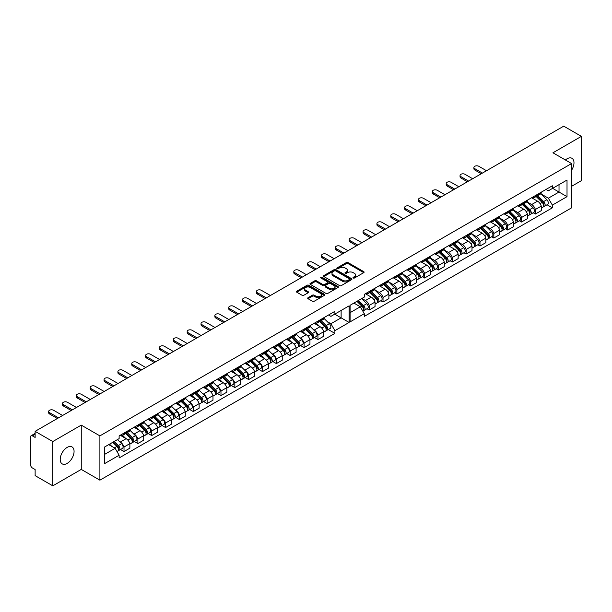<?xml version="1.0" encoding="UTF-8"?>
<svg xmlns="http://www.w3.org/2000/svg" width="612" height="612" viewBox="0 0 612 612"><rect width="100%" height="100%" fill="white"/><g stroke="black" fill="none" stroke-linecap="round" stroke-linejoin="round"><path stroke-width="0.92" d="M571.585 170.228A9.792 5.653 120 0 0 571.96 158.301A9.792 5.653 120 0 0 567.056 158.791A9.792 5.653 120 0 0 565.396 159.984M67.136 463.414A9.792 5.653 120 0 0 73.539 454.777A9.792 5.653 120 0 0 72.04 446.928A9.792 5.653 120 0 0 67.136 447.418A9.792 5.653 120 0 0 60.741 456.047A9.792 5.653 120 0 0 62.24 463.896A9.792 5.653 120 0 0 67.136 463.414M353.262 278.001A0.864 0.497 0 0 0 354.486 278.001L363.742 272.654A1.232 0.711 0 0 0 364.109 272.149A1.232 0.711 0 0 0 363.742 271.644L348.06 262.586A1.232 0.711 0 0 0 346.315 262.586L337.051 267.934A0.864 0.497 0 0 0 338.275 268.637L339.469 267.949A3.947 2.28 0 0 1 345.053 267.949L346.354 268.699A3.947 2.28 0 0 1 347.509 270.313A3.947 2.28 0 0 1 346.354 271.919L345.16 272.615A0.864 0.497 0 0 0 346.377 273.319L347.578 272.623A3.947 2.28 0 0 1 353.155 272.623L354.463 273.38A3.947 2.28 0 0 1 355.618 274.995A3.947 2.28 0 0 1 354.463 276.601L353.262 277.29A0.864 0.497 0 0 0 353.262 278.001L353.262 277.29M339.561 285.605A1.232 0.711 0 0 0 341.305 285.605L351.586 279.669A1.232 0.711 0 0 0 351.946 279.171A1.232 0.711 0 0 0 351.586 278.667L335.896 269.609A1.232 0.711 0 0 0 334.152 269.609L323.87 275.545A1.232 0.711 0 0 0 323.511 276.05A1.232 0.711 0 0 0 323.87 276.548L339.561 285.605M35.129 431.345L563.728 126.156L581.4 136.361L552.942 152.793L571.585 163.557L99.901 435.882L81.258 425.118L52.8 441.543L35.129 431.345L35.129 437.442L32.375 435.859A2.509 1.454 -120 0 0 31.12 435.729A2.509 1.454 -120 0 0 30.6 436.884L30.6 464.875A2.509 1.454 -120 0 0 32.375 467.951L35.129 469.542L35.129 475.639L52.8 485.844L81.258 469.412L99.901 480.175L571.585 207.85L571.585 163.557M308.05 297.707A1.232 0.711 0 0 0 307.691 298.212A1.232 0.711 0 0 0 308.05 298.717L312.449 301.257A1.232 0.711 0 0 0 314.193 301.257L324.482 295.321A1.232 0.711 0 0 0 324.842 294.816A1.232 0.711 0 0 0 324.482 294.311L308.792 285.253A1.232 0.711 0 0 0 307.048 285.253L296.766 291.197A1.232 0.711 0 0 0 296.399 291.695A1.232 0.711 0 0 0 296.766 292.199L302.083 295.267A1.232 0.711 0 0 0 303.82 295.267L308.226 292.727A1.232 0.711 0 0 0 308.586 292.222A1.232 0.711 0 0 0 308.226 291.725L305.587 290.203A3.297 1.905 0 0 1 304.623 288.856A3.297 1.905 0 0 1 306.658 287.097A3.297 1.905 0 0 1 310.253 287.51L320.581 293.469A3.297 1.905 0 0 1 321.545 294.816A3.297 1.905 0 0 1 319.51 296.575A3.297 1.905 0 0 1 315.914 296.162L314.193 295.168A1.232 0.711 0 0 0 312.449 295.168L308.05 297.707L308.05 298.717L312.449 296.193L312.449 295.168M321.208 278.185A0.864 0.497 0 0 1 322.08 278.307L338.015 287.502L327.749 293.431A1.232 0.711 0 0 1 326.005 293.431L310.315 284.373L314.721 281.857L314.721 280.832L310.315 283.371A1.232 0.711 0 0 0 309.955 283.876A1.232 0.711 0 0 0 310.315 284.373L310.315 283.371M314.721 281.857A1.232 0.711 0 0 1 316.465 281.857L316.465 280.832A1.232 0.711 0 0 0 314.721 280.832M316.465 280.832L322.822 284.503A1.232 0.711 0 0 0 324.567 284.503L327.489 282.813A1.232 0.711 0 0 0 327.848 282.316A1.232 0.711 0 0 0 327.489 281.811L320.864 277.986A0.864 0.497 0 0 1 322.08 277.282L338.031 286.493A1.232 0.711 0 0 1 338.398 286.99A1.232 0.711 0 0 1 338.031 287.495L338.031 286.493M571.585 186.323L581.4 180.655L581.4 136.361M119.485 441.604L120.281 442.063A5.776 3.335 60 0 1 124.014 447.005L129.874 443.623A5.776 3.335 -120 0 0 126.141 438.674L120.243 435.27M123.173 434.964L129.033 431.582A5.776 3.335 -120 0 0 129.874 430.657L124.014 434.038A5.776 3.335 60 0 1 123.173 434.964A5.776 3.335 60 0 1 120.809 434.941M124.014 434.038L124.014 433.089M120.495 449.514L124.014 451.541L124.014 447.005M133.34 433.602L134.135 434.061A5.776 3.335 60 0 1 137.868 439.011L137.868 443.547L143.728 440.166L143.728 435.622A5.776 3.335 -120 0 0 139.995 430.68L134.089 427.268M137.868 425.088L137.868 426.036A5.776 3.335 60 0 1 137.027 426.962A5.776 3.335 60 0 1 134.655 426.939M134.342 441.512L137.868 443.547M124.014 451.541L129.874 448.16L129.874 443.623M129.874 430.657L129.874 429.701M314.423 337.549L317.942 339.576L323.802 336.195L323.802 331.658A5.776 3.335 -120 0 0 320.076 326.709L314.17 323.304M317.942 321.124L317.942 322.073A5.776 3.335 60 0 1 317.1 322.998L322.96 319.617A5.776 3.335 -120 0 0 323.802 318.691L323.802 317.743M313.421 329.638L314.216 330.098A5.776 3.335 60 0 1 317.942 335.039L317.942 339.576M317.1 322.998A5.776 3.335 60 0 1 314.736 322.975M300.568 345.543L304.087 347.578L309.955 344.196L309.955 339.652A5.776 3.335 -120 0 0 306.222 334.71L300.316 331.299M304.087 329.118L304.087 330.067A5.776 3.335 60 0 1 303.246 330.993L309.114 327.611A5.776 3.335 -120 0 0 309.955 326.686L309.955 325.737M299.566 337.633L300.362 338.092A5.776 3.335 60 0 1 304.087 343.041L304.087 347.578M303.246 330.993A5.776 3.335 60 0 1 300.882 330.97M286.722 353.545L290.241 355.572L296.101 352.191L296.101 347.654A5.776 3.335 -120 0 0 292.368 342.705L286.462 339.3M290.241 337.12L290.241 338.069A5.776 3.335 60 0 1 289.399 338.994L295.259 335.613A5.776 3.335 -120 0 0 296.101 334.688L296.101 333.731M285.712 345.635L286.508 346.094A5.776 3.335 60 0 1 290.241 351.036L290.241 355.572M289.399 338.994A5.776 3.335 60 0 1 287.028 338.972M272.868 361.539L276.387 363.574L282.247 360.185L282.247 355.649A5.776 3.335 -120 0 0 278.521 350.707L272.615 347.295M276.387 345.114L276.387 346.063A5.776 3.335 60 0 1 275.545 346.989L281.405 343.607A5.776 3.335 -120 0 0 282.247 342.682L282.247 341.733M271.866 353.629L272.654 354.088A5.776 3.335 60 0 1 276.387 359.03L276.387 363.574M275.545 346.989A5.776 3.335 60 0 1 273.182 346.966M259.014 369.533L262.533 371.568L268.393 368.187L268.393 363.65A5.776 3.335 -120 0 0 264.667 358.701L258.761 355.289M262.533 353.116L262.533 354.065A5.776 3.335 60 0 1 261.691 354.991L267.551 351.602A5.776 3.335 -120 0 0 268.393 350.676L268.393 349.727M258.012 361.623L258.807 362.082A5.776 3.335 60 0 1 262.533 367.032L262.533 371.568M261.691 354.991A5.776 3.335 60 0 1 259.327 354.968M245.16 377.535L248.679 379.57L254.546 376.181L254.546 371.645A5.776 3.335 -120 0 0 250.813 366.695L244.907 363.291M248.679 361.111L248.679 362.059A5.776 3.335 60 0 1 247.845 362.985L253.705 359.604A5.776 3.335 -120 0 0 254.546 358.678L254.546 357.729M244.157 369.625L244.953 370.084A5.776 3.335 60 0 1 248.679 375.026L248.679 379.57M247.845 362.985A5.776 3.335 60 0 1 245.473 362.962M231.313 385.529L234.832 387.564L240.692 384.183L240.692 379.639A5.776 3.335 -120 0 0 236.959 374.697L231.053 371.285M234.832 369.105L234.832 370.061A5.776 3.335 60 0 1 233.991 370.987L239.85 367.598A5.776 3.335 -120 0 0 240.692 366.672L240.692 365.724M230.303 377.619L231.099 378.078A5.776 3.335 60 0 1 234.832 383.028L234.832 387.564M233.991 370.987A5.776 3.335 60 0 1 231.619 370.956M217.459 393.531L220.978 395.559L226.838 392.177L226.838 387.641A5.776 3.335 -120 0 0 223.112 382.691L217.206 379.287M220.978 377.107L220.978 378.055A5.776 3.335 60 0 1 220.136 378.981L225.996 375.6A5.776 3.335 -120 0 0 226.838 374.674L226.838 373.725M216.457 385.621L217.252 386.08A5.776 3.335 60 0 1 220.978 391.022L220.978 395.559M220.136 378.981A5.776 3.335 60 0 1 217.773 378.958M203.605 401.526L207.124 403.56L212.984 400.179L212.984 395.635A5.776 3.335 -120 0 0 209.258 390.693L203.352 387.281M207.124 385.101L207.124 386.05A5.776 3.335 60 0 1 206.282 386.975L212.142 383.594A5.776 3.335 -120 0 0 212.984 382.668L212.984 381.72M202.603 393.615L203.398 394.074A5.776 3.335 60 0 1 207.124 399.024L207.124 403.56M206.282 386.975A5.776 3.335 60 0 1 203.918 386.952M189.751 409.527L193.277 411.555L199.137 408.173L199.137 403.637A5.776 3.335 -120 0 0 195.404 398.687L189.498 395.276M193.277 393.103L193.277 394.052A5.776 3.335 60 0 1 192.436 394.977L198.296 391.596A5.776 3.335 -120 0 0 199.137 390.67L199.137 389.714M188.748 401.61L189.544 402.069A5.776 3.335 60 0 1 193.277 407.018L193.277 411.555M192.436 394.977A5.776 3.335 60 0 1 190.064 394.954M175.904 417.522L179.423 419.557L185.283 416.168L185.283 411.631A5.776 3.335 -120 0 0 181.55 406.689L175.644 403.277M179.423 401.097L179.423 402.046A5.776 3.335 60 0 1 178.582 402.971L184.441 399.59A5.776 3.335 -120 0 0 185.283 398.664L185.283 397.716M174.894 409.612L175.69 410.071A5.776 3.335 60 0 1 179.423 415.012L179.423 419.557M178.582 402.971A5.776 3.335 60 0 1 176.218 402.948M162.05 425.516L165.569 427.551L171.429 424.17L171.429 419.633A5.776 3.335 -120 0 0 167.703 414.684L161.798 411.272M165.569 409.099L165.569 410.048A5.776 3.335 60 0 1 164.727 410.973L170.587 407.584A5.776 3.335 -120 0 0 171.429 406.659L171.429 405.71M161.048 417.606L161.843 418.065A5.776 3.335 60 0 1 165.569 423.014L165.569 427.551M164.727 410.973A5.776 3.335 60 0 1 162.364 410.95M148.196 433.518L151.715 435.545L157.575 432.164L157.575 427.627A5.776 3.335 -120 0 0 153.849 422.678L147.943 419.274M151.715 417.093L151.715 418.042A5.776 3.335 60 0 1 150.873 418.968L156.733 415.586A5.776 3.335 -120 0 0 157.575 414.661L157.575 413.712M147.194 425.608L147.989 426.067A5.776 3.335 60 0 1 151.715 431.009L151.715 435.545M150.873 418.968A5.776 3.335 60 0 1 148.509 418.945M137.027 426.962L142.887 423.581A5.776 3.335 -120 0 0 143.728 422.655L143.728 421.706M151.715 431.009L157.575 427.627M165.569 423.014L171.429 419.633M179.423 415.012L185.283 411.631M193.277 407.018L199.137 403.637M207.124 399.024L212.984 395.635M220.978 391.022L226.838 387.641M234.832 383.028L240.692 379.639M248.679 375.026L254.546 371.645M262.533 367.032L268.393 363.65M276.387 359.03L282.247 355.649M290.241 351.036L296.101 347.654M304.087 343.041L309.955 339.652M317.942 335.039L323.802 331.658M137.868 439.011L143.728 435.622M157.575 414.661L151.715 418.042M171.429 406.659L165.569 410.048M185.283 398.664L179.423 402.046M199.137 390.67L193.277 394.052M212.984 382.668L207.124 386.05M226.838 374.674L220.978 378.055M240.692 366.672L234.832 370.061M254.546 358.678L248.679 362.059M268.393 350.676L262.533 354.065M282.247 342.682L276.387 346.063M296.101 334.688L290.241 338.069M309.955 326.686L304.087 330.067M323.802 318.691L317.942 322.073M143.728 422.655L137.868 426.036M341.121 310.46L349.108 305.847L349.108 322.455L334.902 330.656L330.908 323.74L341.121 317.842L341.121 310.46M104.476 454.464L115.133 448.313L119.126 455.236L104.476 463.697L104.476 447.081L119.126 438.628L119.126 435.905L334.902 311.332L334.902 314.048L330.908 316.358L328.552 314.996M327.267 321.637L330.908 323.74M334.726 314.155L349.108 322.455M52.8 441.543L52.8 485.844M361.899 298.465L365.448 300.515A5.776 3.335 60 0 1 369.181 305.457L369.181 310.001L375.041 306.612L375.041 302.076A5.776 3.335 -120 0 0 371.308 297.134L365.402 293.722M369.181 291.542L369.181 292.49A5.776 3.335 60 0 1 368.34 293.416A5.776 3.335 60 0 1 365.968 293.393M366.993 308.739L369.181 310.001M368.34 293.416L374.2 290.034A5.776 3.335 -120 0 0 375.041 289.109L375.041 288.16M374.751 289.889L379.302 292.521A5.776 3.335 60 0 1 383.028 297.463L383.028 301.999L388.888 298.618L388.888 294.081A5.776 3.335 -120 0 0 385.162 289.132L379.256 285.728M383.028 283.547L383.028 284.496A5.776 3.335 60 0 1 382.186 285.422A5.776 3.335 60 0 1 379.822 285.399M380.84 300.737L383.028 301.999M382.186 285.422L388.046 282.04A5.776 3.335 -120 0 0 388.888 281.115L388.888 280.158M388.597 281.887L393.156 284.519A5.776 3.335 60 0 1 396.882 289.468L396.882 294.005L402.742 290.623L402.742 286.079A5.776 3.335 -120 0 0 399.016 281.137L393.111 277.726M396.882 275.545L396.882 276.494A5.776 3.335 60 0 1 396.041 277.42A5.776 3.335 60 0 1 393.677 277.397M394.694 292.743L396.882 294.005M396.041 277.42L401.9 274.038A5.776 3.335 -120 0 0 402.742 273.113L402.742 272.164M402.451 273.893L407.003 276.525A5.776 3.335 60 0 1 410.736 281.466L410.736 286.003L416.596 282.622L416.596 278.085A5.776 3.335 -120 0 0 412.863 273.136L406.957 269.731M410.736 267.551L410.736 268.5A5.776 3.335 60 0 1 409.895 269.425A5.776 3.335 60 0 1 407.523 269.402M408.548 284.741L410.736 286.003M409.895 269.425L415.755 266.044A5.776 3.335 -120 0 0 416.596 265.118L416.596 264.17M416.305 265.899L420.857 268.523A5.776 3.335 60 0 1 424.59 273.472L424.59 278.009L430.45 274.627L430.45 270.091A5.776 3.335 -120 0 0 426.717 265.141L420.811 261.729M424.59 259.557L424.59 260.505A5.776 3.335 60 0 1 423.749 261.431A5.776 3.335 60 0 1 421.377 261.408M422.395 276.746L424.59 278.009M423.749 261.431L429.609 258.042A5.776 3.335 -120 0 0 430.45 257.117L430.45 256.168M430.159 257.897L434.711 260.528A5.776 3.335 60 0 1 438.437 265.47L438.437 270.014L444.297 266.625L444.297 262.089A5.776 3.335 -120 0 0 440.571 257.147L434.665 253.735M438.437 251.555L438.437 252.504A5.776 3.335 60 0 1 437.595 253.429A5.776 3.335 60 0 1 435.231 253.406M436.249 268.745L438.437 270.014M437.595 253.429L443.455 250.048A5.776 3.335 -120 0 0 444.297 249.122L444.297 248.174M444.006 249.903L448.558 252.527A5.776 3.335 60 0 1 452.291 257.476L452.291 262.012L458.151 258.631L458.151 254.095A5.776 3.335 -120 0 0 454.425 249.145L448.519 245.733M452.291 243.561L452.291 244.509A5.776 3.335 60 0 1 451.449 245.435A5.776 3.335 60 0 1 449.086 245.412M450.103 260.75L452.291 262.012M451.449 245.435L457.309 242.054A5.776 3.335 -120 0 0 458.151 241.128L458.151 240.172M457.86 241.901L462.412 244.532A5.776 3.335 60 0 1 466.145 249.482L466.145 254.018L472.005 250.637L472.005 246.093A5.776 3.335 -120 0 0 468.272 241.151L462.366 237.739M466.145 235.559L466.145 236.507A5.776 3.335 60 0 1 465.304 237.433A5.776 3.335 60 0 1 462.932 237.41M463.957 252.756L466.145 254.018M465.304 237.433L471.163 234.052A5.776 3.335 -120 0 0 472.005 233.126L472.005 232.178M471.714 233.906L476.266 236.538A5.776 3.335 60 0 1 479.992 241.48L479.992 246.016L485.859 242.635L485.859 238.099A5.776 3.335 -120 0 0 482.126 233.149L476.22 229.745M479.992 227.565L479.992 228.513A5.776 3.335 60 0 1 479.158 229.439A5.776 3.335 60 0 1 476.786 229.416M477.804 244.754L479.992 246.016M479.158 229.439L485.018 226.058A5.776 3.335 -120 0 0 485.859 225.132L485.859 224.183M485.561 225.912L490.12 228.536A5.776 3.335 60 0 1 493.846 233.486L493.846 238.022L499.706 234.641L499.706 230.097A5.776 3.335 -120 0 0 495.98 225.155L490.074 221.743M493.846 219.563L493.846 220.519A5.776 3.335 60 0 1 493.004 221.445A5.776 3.335 60 0 1 490.64 221.414M491.658 236.76L493.846 238.022M493.004 221.445L498.864 218.056A5.776 3.335 -120 0 0 499.706 217.13L499.706 216.181M499.415 217.91L503.967 220.542A5.776 3.335 60 0 1 507.7 225.484L507.7 230.028L513.56 226.639L513.56 222.102A5.776 3.335 -120 0 0 509.834 217.153L503.928 213.749M507.7 211.568L507.7 212.517A5.776 3.335 60 0 1 506.858 213.443A5.776 3.335 60 0 1 504.495 213.42M505.512 228.758L507.7 230.028M506.858 213.443L512.718 210.061A5.776 3.335 -120 0 0 513.56 209.136L513.56 208.187M513.269 209.916L517.821 212.54A5.776 3.335 60 0 1 521.554 217.49L521.554 222.026L527.414 218.645L527.414 214.108A5.776 3.335 -120 0 0 523.681 209.159L517.775 205.747M521.554 203.574L521.554 204.523A5.776 3.335 60 0 1 520.713 205.448A5.776 3.335 60 0 1 518.341 205.425M519.366 220.764L521.554 222.026M520.713 205.448L526.572 202.059A5.776 3.335 -120 0 0 527.414 201.134L527.414 200.185M527.123 201.914L531.675 204.546A5.776 3.335 60 0 1 535.401 209.488L535.401 214.032L541.268 210.643L541.268 206.106A5.776 3.335 -120 0 0 537.535 201.164L531.629 197.752M535.401 195.572L535.401 196.521A5.776 3.335 60 0 1 534.559 197.447A5.776 3.335 60 0 1 532.195 197.424M533.213 212.769L535.401 214.032M541.268 192.191L541.268 193.14L535.401 196.521M534.559 197.447L540.427 194.065A5.776 3.335 -120 0 0 541.268 193.14M507.7 225.484L513.56 222.102M493.846 233.486L499.706 230.097M479.992 241.48L485.859 238.099M466.145 249.482L472.005 246.093M452.291 257.476L458.151 254.095M438.437 265.47L444.297 262.089M424.59 273.472L430.45 270.091M410.736 281.466L416.596 278.085M396.882 289.468L402.742 286.079M383.028 297.463L388.888 294.081M369.181 305.457L375.041 302.076M521.554 217.49L527.414 214.108M535.401 209.488L541.268 206.106M513.56 209.136L507.7 212.517M499.706 217.13L493.846 220.519M485.859 225.132L479.992 228.513M472.005 233.126L466.145 236.507M458.151 241.128L452.291 244.509M444.297 249.122L438.437 252.504M430.45 257.117L424.59 260.505M416.596 265.118L410.736 268.5M402.742 273.113L396.882 276.494M388.888 281.115L383.028 284.496M375.041 289.109L369.181 292.49M527.414 201.134L521.554 204.523M546.011 189.445L548.367 190.806L552.361 188.496L552.361 185.78L364.293 294.364L364.293 297.08L350.087 305.281L350.087 321.889L364.293 313.688L364.293 316.404L552.361 207.828L552.361 205.112L548.367 198.189L559.024 192.038L559.024 184.656L567.018 180.043L567.018 196.651L552.361 205.112M547.067 204.768L552.361 207.828M350.087 312.663L360.3 306.773L353.904 303.078M360.3 306.773L364.293 313.688M540.97 193.92L548.367 198.189M334.902 314.048L349.108 305.847M119.126 455.236L119.126 457.952L334.902 333.379L334.902 330.656M552.361 188.496L567.018 180.043M99.901 480.175L99.901 435.882M81.258 469.412L81.258 425.118M552.628 188.343L567.018 196.651M115.133 448.313L108.737 444.626M328.277 329.547L334.902 333.379M353.606 278.123L354.463 277.626A3.947 2.28 0 0 0 355.618 276.02L355.618 274.995M347.509 270.313L347.509 271.338A3.947 2.28 0 0 1 346.354 272.944L345.505 273.442M363.727 272.661L348.06 263.611A1.232 0.711 0 0 0 346.315 263.611L337.396 268.76M321.545 294.816L321.545 295.841A3.297 1.905 0 0 1 319.51 297.6A3.297 1.905 0 0 1 315.914 297.187L314.193 296.193A1.232 0.711 0 0 0 312.449 296.193M304.623 288.856L304.623 289.881A3.297 1.905 0 0 0 305.587 291.228L305.587 290.203M308.226 291.725L308.226 292.727L305.587 291.228M324.482 294.311L324.482 295.321L308.792 286.278A1.232 0.711 0 0 0 307.048 286.278L296.782 292.207L296.766 291.197M316.465 281.857L322.822 285.529A1.232 0.711 0 0 0 324.567 285.529L327.489 283.838A1.232 0.711 0 0 0 327.848 283.341L327.848 282.316M329.424 288.313A3.297 1.905 0 0 0 333.02 288.726A3.297 1.905 0 0 0 335.055 286.967A3.297 1.905 0 0 0 334.091 285.62L330.449 283.524A1.232 0.711 0 0 0 328.705 283.524L325.791 285.207A1.232 0.711 0 0 0 325.423 285.712A1.232 0.711 0 0 0 325.791 286.209L329.424 288.313L329.424 289.338A3.297 1.905 0 0 0 333.02 289.751A3.297 1.905 0 0 0 335.055 287.992L335.055 286.967M325.423 285.712L325.423 286.737A1.232 0.711 0 0 0 325.791 287.235L325.791 286.209M329.424 289.338L325.791 287.235M351.571 279.684L335.896 270.634A1.232 0.711 0 0 0 334.152 270.634L323.886 276.563M349.406 279.523A0.864 0.497 0 0 0 349.406 278.812L335.636 270.864A0.864 0.497 0 0 0 334.42 270.864L333.15 271.598A3.947 2.28 0 0 0 331.995 273.204A3.947 2.28 0 0 0 333.15 274.819L342.567 280.25A3.947 2.28 0 0 0 348.144 280.25L349.406 279.523L349.406 280.548A0.864 0.497 0 0 0 349.659 280.197L349.659 279.171M331.995 273.204L331.995 274.23A3.947 2.28 0 0 0 333.15 275.844L333.15 274.819M349.406 280.548L348.144 281.275A3.947 2.28 0 0 1 342.567 281.275L333.15 275.844M536.158 196.528L542.14 202.427A3.136 1.813 60 0 1 542.966 207.139L541.268 208.118M532.073 197.5L533.32 198.732M537.772 198.12L540.082 199.458M486.525 170.733L478.844 166.303A2.892 1.668 0 0 0 475.692 165.936A2.892 1.668 0 0 0 473.91 167.481A2.892 1.668 0 0 0 474.759 168.66L482.44 173.097M536.762 196.177L543.265 202.595A1.507 0.872 60 0 1 543.663 204.852A1.507 0.872 60 0 1 543.525 204.905M537.665 195.656L543.647 201.555A3.136 1.813 60 0 1 544.473 206.267A3.136 1.813 60 0 1 543.525 206.366M540.817 193.767L546.845 199.711A3.136 1.813 60 0 1 547.671 204.416L544.473 206.267M481.284 173.762L474.759 169.991A2.892 1.668 180 0 1 473.91 168.813L473.91 167.481M316.159 324.452L314.69 322.998M319.678 321.507L324.681 326.441A3.136 1.813 60 0 1 325.507 331.146L323.802 332.132M316.373 323.243L319.617 326.448M320.313 322.134L322.623 323.465M270.389 295.519L261.378 290.31A2.892 1.668 0 0 0 258.233 289.95A2.892 1.668 0 0 0 256.451 291.496A2.892 1.668 0 0 0 257.292 292.674L266.304 297.876M320.283 321.162L325.806 326.601A1.507 0.872 60 0 1 326.196 328.866A1.507 0.872 60 0 1 326.066 328.919M321.193 320.642L326.188 325.569A3.136 1.813 60 0 1 327.015 330.273A3.136 1.813 60 0 1 326.066 330.381M323.802 318.217L329.386 323.725A3.136 1.813 60 0 1 330.212 328.43L327.015 330.273M265.157 298.541L257.292 294.005A2.892 1.668 180 0 1 256.451 292.827L256.451 291.496M522.304 204.523L528.286 210.429A3.136 1.813 60 0 1 529.112 215.133L527.414 216.12M518.219 205.494L519.466 206.726M523.918 206.114L526.228 207.453M472.671 178.735L464.99 174.298A2.892 1.668 0 0 0 461.838 173.938A2.892 1.668 0 0 0 460.056 175.476A2.892 1.668 0 0 0 460.905 176.654L468.585 181.091M522.908 204.178L529.411 210.589A1.507 0.872 60 0 1 529.808 212.846A1.507 0.872 60 0 1 529.671 212.9M523.818 203.651L529.793 209.556A3.136 1.813 60 0 1 530.627 214.261A3.136 1.813 60 0 1 529.678 214.361M526.963 201.761L532.991 207.713A3.136 1.813 60 0 1 533.825 212.418L530.627 214.261M467.43 181.756L460.905 177.993A2.892 1.668 180 0 1 460.056 176.807L460.056 175.476M508.45 212.525L514.432 218.423A3.136 1.813 60 0 1 515.266 223.128L513.56 224.114M504.364 213.489L505.619 214.72M510.064 214.116L512.382 215.447M458.816 186.729L451.136 182.3A2.892 1.668 0 0 0 447.992 181.932A2.892 1.668 0 0 0 446.209 183.478A2.892 1.668 0 0 0 447.051 184.656L454.731 189.085M509.062 212.173L515.556 218.583A1.507 0.872 60 0 1 515.954 220.848A1.507 0.872 60 0 1 515.817 220.901M509.964 211.653L515.947 217.551A3.136 1.813 60 0 1 516.773 222.255A3.136 1.813 60 0 1 515.824 222.363M513.116 209.763L519.144 215.707A3.136 1.813 60 0 1 519.971 220.412L516.773 222.255M453.576 189.758L447.051 185.987A2.892 1.668 180 0 1 446.209 184.809L446.209 183.478M494.603 220.519L500.585 226.425A3.136 1.813 60 0 1 501.412 231.129L499.706 232.109M490.518 221.49L491.765 222.722M496.217 222.11L498.528 223.449M444.962 194.731L437.282 190.294A2.892 1.668 0 0 0 434.137 189.934A2.892 1.668 0 0 0 432.355 191.472A2.892 1.668 0 0 0 433.197 192.65L440.877 197.087M495.207 220.175L501.71 226.585A1.507 0.872 60 0 1 502.108 228.842A1.507 0.872 60 0 1 501.97 228.896M496.11 219.647L502.092 225.553A3.136 1.813 60 0 1 502.919 230.257A3.136 1.813 60 0 1 501.97 230.357M499.262 217.757L505.29 223.701A3.136 1.813 60 0 1 506.116 228.414L502.919 230.257M439.73 197.752L433.197 193.981A2.892 1.668 180 0 1 432.355 192.803L432.355 191.472M480.749 228.521L486.731 234.419A3.136 1.813 60 0 1 487.557 239.124L485.859 240.111M476.664 229.485L477.911 230.716M482.363 230.112L484.673 231.443M431.116 202.725L423.435 198.288A2.892 1.668 0 0 0 420.283 197.928A2.892 1.668 0 0 0 418.501 199.466A2.892 1.668 0 0 0 419.35 200.652L427.031 205.081M481.353 228.169L487.856 234.58A1.507 0.872 60 0 1 488.254 236.844A1.507 0.872 60 0 1 488.116 236.898M482.256 227.649L488.238 233.547A3.136 1.813 60 0 1 489.064 238.252A3.136 1.813 60 0 1 488.124 238.359M485.408 225.752L491.436 231.703A3.136 1.813 60 0 1 492.262 236.408L489.064 238.252M425.876 205.747L419.35 201.983A2.892 1.668 180 0 1 418.501 200.805L418.501 199.466M466.895 236.515L472.877 242.413A3.136 1.813 60 0 1 473.703 247.126L472.005 248.105M462.81 237.487L464.057 238.718M468.509 238.106L470.819 239.445M417.262 210.719L409.581 206.29A2.892 1.668 0 0 0 406.429 205.93A2.892 1.668 0 0 0 404.647 207.468A2.892 1.668 0 0 0 405.496 208.646L413.177 213.083M467.499 236.163L474.002 242.582A1.507 0.872 60 0 1 474.399 244.838A1.507 0.872 60 0 1 474.262 244.892M468.409 235.643L474.384 241.541A3.136 1.813 60 0 1 475.218 246.253A3.136 1.813 60 0 1 474.269 246.353M471.554 233.753L477.582 239.697A3.136 1.813 60 0 1 478.416 244.41L475.218 246.253M412.021 213.749L405.496 209.977A2.892 1.668 180 0 1 404.647 208.799L404.647 207.468M453.048 244.509L459.023 250.415A3.136 1.813 60 0 1 459.857 255.12L458.151 256.107M448.963 245.481L450.21 246.713M454.655 246.1L456.973 247.439M403.407 218.721L395.727 214.284A2.892 1.668 0 0 0 392.583 213.925A2.892 1.668 0 0 0 390.8 215.462A2.892 1.668 0 0 0 391.642 216.64L399.322 221.077M453.653 244.165L460.148 250.576A1.507 0.872 60 0 1 460.545 252.833A1.507 0.872 60 0 1 460.408 252.886M454.555 243.645L460.538 249.543A3.136 1.813 60 0 1 461.364 254.248A3.136 1.813 60 0 1 460.415 254.347M457.707 241.748L463.735 247.699A3.136 1.813 60 0 1 464.562 252.404L461.364 254.248M398.167 221.743L391.642 217.979A2.892 1.668 180 0 1 390.8 216.801L390.8 215.462M439.194 252.511L445.176 258.409A3.136 1.813 60 0 1 446.003 263.122L444.297 264.101M435.109 253.483L436.356 254.714M440.808 254.102L443.119 255.433M389.553 226.715L381.873 222.286A2.892 1.668 0 0 0 378.729 221.919A2.892 1.668 0 0 0 376.946 223.464A2.892 1.668 0 0 0 377.788 224.642L385.468 229.079M439.798 252.159L446.301 258.57A1.507 0.872 60 0 1 446.699 260.834A1.507 0.872 60 0 1 446.561 260.888M440.701 251.639L446.683 257.537A3.136 1.813 60 0 1 447.51 262.25A3.136 1.813 60 0 1 446.561 262.349M443.853 249.75L449.881 255.694A3.136 1.813 60 0 1 450.707 260.398L447.51 262.25M384.321 229.745L377.788 225.973A2.892 1.668 180 0 1 376.946 224.795L376.946 223.464M425.34 260.505L431.322 266.411A3.136 1.813 60 0 1 432.149 271.116L430.45 272.095M421.255 261.477L422.502 262.709M426.954 262.097L429.264 263.435M375.707 234.717L368.026 230.28A2.892 1.668 0 0 0 364.874 229.921A2.892 1.668 0 0 0 363.092 231.458A2.892 1.668 0 0 0 363.941 232.637L371.622 237.073M425.944 260.161L432.447 266.572A1.507 0.872 60 0 1 432.845 268.829A1.507 0.872 60 0 1 432.707 268.882M426.847 259.633L432.829 265.539A3.136 1.813 60 0 1 433.663 270.244A3.136 1.813 60 0 1 432.715 270.343M429.999 257.744L436.027 263.688A3.136 1.813 60 0 1 436.853 268.4L433.663 270.244M370.467 237.739L363.941 233.975A2.892 1.668 180 0 1 363.092 232.79L363.092 231.458M411.486 268.507L417.468 274.406A3.136 1.813 60 0 1 418.294 279.11L416.596 280.097M407.401 269.471L408.648 270.703M413.1 270.099L415.418 271.43M361.853 242.712L354.172 238.275A2.892 1.668 0 0 0 351.028 237.915A2.892 1.668 0 0 0 349.238 239.46A2.892 1.668 0 0 0 350.087 240.638L357.768 245.068M412.09 268.155L418.593 274.566A1.507 0.872 60 0 1 418.991 276.831A1.507 0.872 60 0 1 418.853 276.884M413.001 267.635L418.983 273.533A3.136 1.813 60 0 1 419.809 278.238A3.136 1.813 60 0 1 418.86 278.345M416.145 265.746L422.173 271.69A3.136 1.813 60 0 1 423.007 276.394L419.809 278.238M356.612 245.733L350.087 241.97A2.892 1.668 180 0 1 349.238 240.791L349.238 239.46M397.639 276.502L403.614 282.407A3.136 1.813 60 0 1 404.448 287.112L402.742 288.091M393.554 277.473L394.801 278.705M399.246 278.093L401.564 279.432M347.998 250.713L340.318 246.276A2.892 1.668 0 0 0 337.174 245.917A2.892 1.668 0 0 0 335.391 247.455A2.892 1.668 0 0 0 336.233 248.633L343.913 253.07M398.244 276.15L404.739 282.568A1.507 0.872 60 0 1 405.136 284.825A1.507 0.872 60 0 1 404.999 284.878M399.146 275.63L405.129 281.535A3.136 1.813 60 0 1 405.955 286.24A3.136 1.813 60 0 1 405.006 286.339M402.298 273.74L408.326 279.684A3.136 1.813 60 0 1 409.153 284.396L405.955 286.24M342.758 253.735L336.233 249.964A2.892 1.668 180 0 1 335.391 248.786L335.391 247.455M383.785 284.503L389.767 290.402A3.136 1.813 60 0 1 390.594 295.106L388.888 296.093M379.7 285.467L380.947 286.699M385.399 286.095L387.71 287.426M334.144 258.708L326.464 254.271A2.892 1.668 0 0 0 323.32 253.911A2.892 1.668 0 0 0 321.537 255.449A2.892 1.668 0 0 0 322.386 256.635L330.067 261.064M384.39 284.152L390.892 290.562A1.507 0.872 60 0 1 391.29 292.819A1.507 0.872 60 0 1 391.152 292.88M385.292 283.631L391.275 289.53A3.136 1.813 60 0 1 392.101 294.234A3.136 1.813 60 0 1 391.152 294.334M388.444 281.734L394.472 287.686A3.136 1.813 60 0 1 395.298 292.391L392.101 294.234M328.912 261.729L322.386 257.966A2.892 1.668 180 0 1 321.537 256.788L321.537 255.449M369.931 292.498L375.913 298.396A3.136 1.813 60 0 1 376.74 303.108L375.041 304.087M365.846 293.469L367.093 294.701M371.545 294.089L373.856 295.428M320.298 266.702L312.617 262.273A2.892 1.668 0 0 0 309.465 261.905A2.892 1.668 0 0 0 307.683 263.451A2.892 1.668 0 0 0 308.532 264.629L316.213 269.066M370.535 292.146L377.038 298.564A1.507 0.872 60 0 1 377.436 300.821A1.507 0.872 60 0 1 377.298 300.875M371.438 291.626L377.42 297.524A3.136 1.813 60 0 1 378.254 302.236A3.136 1.813 60 0 1 377.306 302.336M374.59 289.736L380.618 295.68A3.136 1.813 60 0 1 381.444 300.385L378.254 302.236M315.058 269.731L308.532 265.96A2.892 1.668 180 0 1 307.683 264.782L307.683 263.451M356.926 301.334L362.059 306.398A3.136 1.813 60 0 1 362.893 311.103L362.824 311.141M357.691 302.083L360.009 303.422M306.444 274.704L298.763 270.267A2.892 1.668 0 0 0 295.619 269.907A2.892 1.668 0 0 0 293.829 271.445A2.892 1.668 0 0 0 294.678 272.623L302.359 277.06M357.53 300.982L363.184 306.558A1.507 0.872 60 0 1 363.582 308.815A1.507 0.872 60 0 1 363.444 308.869M358.441 300.461L363.574 305.526A3.136 1.813 60 0 1 364.4 310.23A3.136 1.813 60 0 1 363.452 310.33M361.638 298.618L366.764 303.682A3.136 1.813 60 0 1 367.598 308.387L364.4 310.23M301.203 277.726L294.678 273.962A2.892 1.668 180 0 1 293.829 272.784L293.829 271.445M302.313 332.454L300.836 331M305.832 329.508L310.827 334.435A3.136 1.813 60 0 1 311.653 339.147L309.955 340.127M302.519 331.245L305.763 334.443M306.459 330.128L308.769 331.467M256.543 303.514L247.531 298.312A2.892 1.668 0 0 0 244.379 297.952A2.892 1.668 0 0 0 242.597 299.49A2.892 1.668 0 0 0 243.446 300.668L252.458 305.87M306.436 329.157L311.952 334.603A1.507 0.872 60 0 1 312.35 336.86A1.507 0.872 60 0 1 312.212 336.914M307.339 328.636L312.334 333.571A3.136 1.813 60 0 1 313.16 338.275A3.136 1.813 60 0 1 312.219 338.375M309.955 326.219L315.532 331.719A3.136 1.813 60 0 1 316.358 336.432L313.16 338.275M251.303 306.536L243.446 301.999A2.892 1.668 180 0 1 242.597 300.821L242.597 299.49M288.459 340.448L286.99 338.994M291.978 337.503L296.973 342.437A3.136 1.813 60 0 1 297.799 347.142L296.101 348.129M288.665 339.239L291.916 342.445M292.605 338.122L294.915 339.461M242.689 311.508L233.677 306.306A2.892 1.668 0 0 0 230.525 305.946A2.892 1.668 0 0 0 228.743 307.484A2.892 1.668 0 0 0 229.592 308.662L238.603 313.872M292.582 337.158L298.098 342.598A1.507 0.872 60 0 1 298.495 344.854A1.507 0.872 60 0 1 298.358 344.916M293.485 336.631L298.48 341.565A3.136 1.813 60 0 1 299.314 346.27A3.136 1.813 60 0 1 298.365 346.369M296.101 334.213L301.678 339.721A3.136 1.813 60 0 1 302.512 344.426L299.314 346.27M237.448 314.537L229.592 310.001A2.892 1.668 180 0 1 228.743 308.823L228.743 307.484M274.604 348.442L273.136 346.996M278.123 345.505L283.119 350.431A3.136 1.813 60 0 1 283.953 355.144L282.247 356.123M274.819 347.241L278.062 350.439M278.751 346.124L281.069 347.455M228.834 319.51L219.823 314.308A2.892 1.668 0 0 0 216.679 313.941A2.892 1.668 0 0 0 214.896 315.486A2.892 1.668 0 0 0 215.738 316.664L224.749 321.866M278.728 345.153L284.243 350.592A1.507 0.872 60 0 1 284.641 352.856A1.507 0.872 60 0 1 284.503 352.91M279.63 344.632L284.634 349.559A3.136 1.813 60 0 1 285.46 354.272A3.136 1.813 60 0 1 284.511 354.371M282.247 342.207L287.831 347.715A3.136 1.813 60 0 1 288.657 352.42L285.46 354.272M223.594 322.532L215.738 317.995A2.892 1.668 180 0 1 214.896 316.817L214.896 315.486M260.75 356.444L259.281 354.991M264.269 353.499L269.272 358.433A3.136 1.813 60 0 1 270.099 363.138L268.393 364.117M260.964 355.235L264.208 358.441M264.904 354.118L267.214 355.457M214.98 327.504L205.969 322.302A2.892 1.668 0 0 0 202.824 321.943A2.892 1.668 0 0 0 201.042 323.48A2.892 1.668 0 0 0 201.883 324.658L210.903 329.86M264.874 353.147L270.397 358.594A1.507 0.872 60 0 1 270.795 360.851A1.507 0.872 60 0 1 270.657 360.904M265.784 352.627L270.779 357.561A3.136 1.813 60 0 1 271.606 362.266A3.136 1.813 60 0 1 270.657 362.365M268.393 350.209L273.977 355.717A3.136 1.813 60 0 1 274.803 360.422L271.606 362.266M209.748 330.534L201.883 325.997A2.892 1.668 180 0 1 201.042 324.811L201.042 323.48M246.904 364.438L245.427 362.985M250.423 361.501L255.418 366.427A3.136 1.813 60 0 1 256.244 371.132L254.546 372.119M247.11 363.237L250.362 366.435M251.05 362.12L253.36 363.452M201.134 335.506L192.122 330.296A2.892 1.668 0 0 0 188.97 329.937A2.892 1.668 0 0 0 187.188 331.482A2.892 1.668 0 0 0 188.037 332.66L197.049 337.862M251.027 361.149L256.543 366.588A1.507 0.872 60 0 1 256.941 368.852A1.507 0.872 60 0 1 256.803 368.906M251.93 360.629L256.925 365.555A3.136 1.813 60 0 1 257.759 370.26A3.136 1.813 60 0 1 256.81 370.367M254.546 358.204L260.123 363.712A3.136 1.813 60 0 1 260.949 368.416L257.759 370.26M195.894 338.528L188.037 333.991A2.892 1.668 180 0 1 187.188 332.813L187.188 331.482M233.05 372.44L231.581 370.987M236.569 369.495L241.564 374.429A3.136 1.813 60 0 1 242.39 379.134L240.692 380.113M233.256 371.232L236.507 374.429M237.196 370.115L239.506 371.453M187.28 343.5L178.268 338.298A2.892 1.668 0 0 0 175.116 337.939A2.892 1.668 0 0 0 173.334 339.476A2.892 1.668 0 0 0 174.183 340.655L183.195 345.857M237.173 369.143L242.689 374.59A1.507 0.872 60 0 1 243.086 376.847A1.507 0.872 60 0 1 242.949 376.9M238.076 368.623L243.079 373.557A3.136 1.813 60 0 1 243.905 378.262A3.136 1.813 60 0 1 242.956 378.361M240.692 366.205L246.269 371.706A3.136 1.813 60 0 1 247.103 376.418L243.905 378.262M182.039 346.522L174.183 341.986A2.892 1.668 180 0 1 173.334 340.808L173.334 339.476M219.195 380.435L217.727 378.981M222.714 377.489L227.71 382.423A3.136 1.813 60 0 1 228.544 387.128L226.838 388.115M219.41 379.226L222.653 382.431M223.342 378.117L225.66 379.448M173.425 351.495L164.414 346.293A2.892 1.668 0 0 0 161.27 345.933A2.892 1.668 0 0 0 159.487 347.471A2.892 1.668 0 0 0 160.329 348.656L169.34 353.858M223.319 377.145L228.834 382.584A1.507 0.872 60 0 1 229.232 384.841A1.507 0.872 60 0 1 229.095 384.902M224.222 376.617L229.225 381.551A3.136 1.813 60 0 1 230.051 386.256A3.136 1.813 60 0 1 229.102 386.356M226.838 374.2L232.422 379.708A3.136 1.813 60 0 1 233.248 384.413L230.051 386.256M168.185 354.524L160.329 349.988A2.892 1.668 180 0 1 159.487 348.809L159.487 347.471M205.349 388.436L203.873 386.983M208.86 385.491L213.863 390.418A3.136 1.813 60 0 1 214.69 395.13L212.984 396.109M205.555 387.228L208.799 390.425M209.495 386.111L211.806 387.45M159.579 359.496L150.56 354.294A2.892 1.668 0 0 0 147.415 353.927A2.892 1.668 0 0 0 145.633 355.473A2.892 1.668 0 0 0 146.482 356.651L155.494 361.853M209.465 385.139L214.988 390.586A1.507 0.872 60 0 1 215.386 392.843A1.507 0.872 60 0 1 215.248 392.896M210.375 384.619L215.37 389.546A3.136 1.813 60 0 1 216.197 394.258A3.136 1.813 60 0 1 215.248 394.358M212.984 382.194L218.568 387.702A3.136 1.813 60 0 1 219.394 392.407L216.197 394.258M154.339 362.518L146.482 357.982A2.892 1.668 180 0 1 145.633 356.804L145.633 355.473M191.495 396.431L190.018 394.977M195.014 393.485L200.009 398.42A3.136 1.813 60 0 1 200.835 403.124L199.137 404.111M191.701 395.222L194.953 398.427M195.641 394.105L197.951 395.444M145.725 367.491L136.713 362.289A2.892 1.668 0 0 0 133.561 361.929A2.892 1.668 0 0 0 131.779 363.467A2.892 1.668 0 0 0 132.628 364.645L141.64 369.855M195.618 393.141L201.134 398.58A1.507 0.872 60 0 1 201.532 400.837A1.507 0.872 60 0 1 201.394 400.891M196.521 392.613L201.516 397.548A3.136 1.813 60 0 1 202.35 402.252A3.136 1.813 60 0 1 201.402 402.352M199.137 390.196L204.714 395.704A3.136 1.813 60 0 1 205.54 400.409L202.35 402.252M140.485 370.52L132.628 365.984A2.892 1.668 180 0 1 131.779 364.806L131.779 363.467M177.641 404.425L176.172 402.979M181.16 401.487L186.155 406.414A3.136 1.813 60 0 1 186.981 411.119L185.283 412.106M177.855 403.224L181.098 406.422M181.787 402.107L184.105 403.438M131.871 375.493L122.859 370.291A2.892 1.668 0 0 0 119.715 369.923A2.892 1.668 0 0 0 117.925 371.469A2.892 1.668 0 0 0 118.774 372.647L127.786 377.849M181.764 401.135L187.28 406.575A1.507 0.872 60 0 1 187.677 408.839A1.507 0.872 60 0 1 187.54 408.892M182.667 400.615L187.67 405.542A3.136 1.813 60 0 1 188.496 410.254A3.136 1.813 60 0 1 187.547 410.354M185.283 398.19L190.86 403.698A3.136 1.813 60 0 1 191.694 408.403L188.496 410.254M126.63 378.514L118.774 373.978A2.892 1.668 180 0 1 117.925 372.8L117.925 371.469M163.786 412.427L162.318 410.973M167.305 409.482L172.301 414.416A3.136 1.813 60 0 1 173.135 419.121L171.429 420.1M164.001 411.218L167.244 414.423M167.933 410.101L170.251 411.44M118.017 383.487L109.005 378.285A2.892 1.668 0 0 0 105.861 377.925A2.892 1.668 0 0 0 104.078 379.463A2.892 1.668 0 0 0 104.92 380.641L113.931 385.843M167.91 409.13L173.425 414.576A1.507 0.872 60 0 1 173.823 416.833A1.507 0.872 60 0 1 173.686 416.887M168.813 408.609L173.816 413.544A3.136 1.813 60 0 1 174.642 418.248A3.136 1.813 60 0 1 173.693 418.348M171.429 406.192L177.013 411.692A3.136 1.813 60 0 1 177.84 416.405L174.642 418.248M112.776 386.516L104.92 381.98A2.892 1.668 180 0 1 104.078 380.794L104.078 379.463M149.94 420.421L148.464 418.968M153.451 417.476L158.454 422.41A3.136 1.813 60 0 1 159.281 427.115L157.575 428.102M150.147 419.212L153.39 422.418M154.086 418.103L156.397 419.434M104.17 391.489L95.151 386.279A2.892 1.668 0 0 0 92.007 385.92A2.892 1.668 0 0 0 90.224 387.465A2.892 1.668 0 0 0 91.073 388.643L100.085 393.845M154.063 417.132L159.579 422.571A1.507 0.872 60 0 1 159.977 424.835A1.507 0.872 60 0 1 159.839 424.889M154.966 416.611L159.962 421.538A3.136 1.813 60 0 1 160.788 426.243A3.136 1.813 60 0 1 159.839 426.35M157.575 414.186L163.159 419.694A3.136 1.813 60 0 1 163.985 424.399L160.788 426.243M98.93 394.511L91.073 389.974A2.892 1.668 180 0 1 90.224 388.796L90.224 387.465M136.086 428.423L134.609 426.969M139.605 425.478L144.6 430.404A3.136 1.813 60 0 1 145.427 435.117L143.728 436.096M136.292 427.214L139.544 430.412M140.232 426.097L142.542 427.436M90.316 399.483L81.304 394.281A2.892 1.668 0 0 0 78.152 393.921A2.892 1.668 0 0 0 76.37 395.459A2.892 1.668 0 0 0 77.219 396.637L86.231 401.839M140.209 425.126L145.725 430.573A1.507 0.872 60 0 1 146.123 432.829A1.507 0.872 60 0 1 145.985 432.883M141.112 424.606L146.107 429.54A3.136 1.813 60 0 1 146.941 434.245A3.136 1.813 60 0 1 145.993 434.344M143.728 422.188L149.305 427.689A3.136 1.813 60 0 1 150.131 432.401L146.941 434.245M85.076 402.505L77.219 397.968A2.892 1.668 180 0 1 76.37 396.79L76.37 395.459M122.232 436.417L120.763 434.964M125.751 433.472L130.746 438.406A3.136 1.813 60 0 1 131.58 443.111L129.874 444.098M122.446 435.209L125.69 438.414M126.378 434.092L128.696 435.43M76.462 407.477L67.45 402.275A2.892 1.668 0 0 0 64.306 401.916A2.892 1.668 0 0 0 62.523 403.453A2.892 1.668 0 0 0 63.365 404.639L72.377 409.841M126.355 433.128L131.871 438.567A1.507 0.872 60 0 1 132.269 440.824A1.507 0.872 60 0 1 132.131 440.885M127.258 432.6L132.261 437.534A3.136 1.813 60 0 1 133.087 442.239A3.136 1.813 60 0 1 132.138 442.338M129.874 430.182L135.451 435.69A3.136 1.813 60 0 1 136.285 440.395L133.087 442.239M71.221 410.507L63.365 405.97A2.892 1.668 180 0 1 62.523 404.792L62.523 403.453M112.746 442.308L116.9 446.4A3.136 1.813 60 0 1 117.726 451.113L116.991 451.534M109.548 444.151L111.835 446.408M112.822 442.262L114.842 443.425M62.608 415.479L53.596 410.277A2.892 1.668 0 0 0 50.452 409.91A2.892 1.668 0 0 0 48.669 411.455A2.892 1.668 0 0 0 49.511 412.633L58.523 417.835M113.35 441.963L118.017 446.569A1.507 0.872 60 0 1 118.414 448.826A1.507 0.872 60 0 1 118.277 448.879M114.253 441.436L118.407 445.528A3.136 1.813 60 0 1 119.233 450.241A3.136 1.813 60 0 1 118.284 450.34M117.45 439.592L121.604 443.685A3.136 1.813 60 0 1 122.431 448.389L119.233 450.241M57.375 418.501L49.511 413.964A2.892 1.668 180 0 1 48.669 412.786L48.669 411.455M147.989 426.067L153.849 422.678M161.843 418.065L167.703 414.684M175.69 410.071L181.55 406.689M189.544 402.069L195.404 398.687M203.398 394.074L209.258 390.693M217.252 386.08L223.112 382.691M231.099 378.078L236.959 374.697M244.953 370.084L250.813 366.695M258.807 362.082L264.667 358.701M272.654 354.088L278.521 350.707M286.508 346.094L292.368 342.705M300.362 338.092L306.222 334.71M314.216 330.098L320.076 326.709M134.135 434.061L139.995 430.68M120.281 442.063L126.141 438.674M503.967 220.542L509.834 217.153M490.12 228.536L495.98 225.155M476.266 236.538L482.126 233.149M462.412 244.532L468.272 241.151M448.558 252.527L454.425 249.145M434.711 260.528L440.571 257.147M420.857 268.523L426.717 265.141M407.003 276.525L412.863 273.136M393.156 284.519L399.016 281.137M379.302 292.521L385.162 289.132M365.448 300.515L371.308 297.134M517.821 212.54L523.681 209.159M531.675 204.546L537.535 201.164M35.129 434.268L32.375 435.859M354.463 277.626L354.463 276.601M345.16 273.319L345.16 272.615M346.354 272.944L346.354 271.919M337.051 268.637L337.051 267.934M346.315 263.611L346.315 262.586M348.06 263.611L348.06 262.586M363.742 272.654L363.742 271.644M314.193 296.193L314.193 295.168M315.914 297.187L315.914 296.162M307.048 286.278L307.048 285.253M308.792 286.278L308.792 285.253M322.822 285.529L322.822 284.503M324.567 285.529L324.567 284.503M327.489 283.838L327.489 282.813M322.08 278.307L322.08 277.282M323.87 276.548L323.87 275.545M334.152 270.634L334.152 269.609M335.896 270.634L335.896 269.609M351.586 279.669L351.586 278.667M342.567 281.275L342.567 280.25M348.144 281.275L348.144 280.25M542.14 202.427L540.059 203.628M543.976 204.163L543.41 204.485M546.845 199.711L543.647 201.555M474.759 169.991L474.759 168.66M324.681 326.441L321.774 328.116M326.51 328.17L325.944 328.499M329.386 323.725L326.188 325.569M257.292 294.005L257.292 292.674M528.286 210.429L526.205 211.63M530.122 212.157L529.556 212.486M532.991 207.713L529.793 209.556M460.905 177.993L460.905 176.654M514.432 218.423L512.359 219.624M516.268 220.159L515.702 220.481M519.144 215.707L515.947 217.551M447.051 185.987L447.051 184.656M500.585 226.425L498.505 227.618M502.414 228.154L501.848 228.483M505.29 223.701L502.092 225.553M433.197 193.981L433.197 192.65M486.731 234.419L484.65 235.62M488.567 236.148L488.001 236.477M491.436 231.703L488.238 233.547M419.35 201.983L419.35 200.652M472.877 242.413L470.796 243.614M474.713 244.15L474.147 244.471M477.582 239.697L474.384 241.541M405.496 209.977L405.496 208.646M459.023 250.415L456.95 251.616M460.859 252.144L460.293 252.473M463.735 247.699L460.538 249.543M391.642 217.979L391.642 216.64M445.176 258.409L443.096 259.61M447.005 260.146L446.439 260.467M449.881 255.694L446.683 257.537M377.788 225.973L377.788 224.642M431.322 266.411L429.242 267.612M433.158 268.14L432.592 268.469M436.027 263.688L432.829 265.539M363.941 233.975L363.941 232.637M417.468 274.406L415.387 275.607M419.304 276.134L418.738 276.463M422.173 271.69L418.983 273.533M350.087 241.97L350.087 240.638M403.614 282.407L401.541 283.601M405.45 284.136L404.884 284.465M408.326 279.684L405.129 281.535M336.233 249.964L336.233 248.633M389.767 290.402L387.687 291.603M391.596 292.131L391.03 292.459M394.472 287.686L391.275 289.53M322.386 257.966L322.386 256.635M375.913 298.396L373.833 299.597M377.749 300.132L377.183 300.454M380.618 295.68L377.42 297.524M308.532 265.96L308.532 264.629M362.059 306.398L360.575 307.255M363.895 308.127L363.329 308.456M366.764 303.682L363.574 305.526M294.678 273.962L294.678 272.623M310.827 334.435L307.92 336.118M312.663 336.172L312.097 336.493M315.532 331.719L312.334 333.571M243.446 301.999L243.446 300.668M296.973 342.437L294.066 344.112M298.809 344.166L298.243 344.495M301.678 339.721L298.48 341.565M229.592 310.001L229.592 308.662M283.119 350.431L280.22 352.114M284.955 352.168L284.389 352.489M287.831 347.715L284.634 349.559M215.738 317.995L215.738 316.664M269.272 358.433L266.365 360.108M271.101 360.162L270.535 360.491M273.977 355.717L270.779 357.561M201.883 325.997L201.883 324.658M255.418 366.427L252.511 368.103M257.254 368.156L256.688 368.485M260.123 363.712L256.925 365.555M188.037 333.991L188.037 332.66M241.564 374.429L238.657 376.105M243.4 376.158L242.834 376.487M246.269 371.706L243.079 373.557M174.183 341.986L174.183 340.655M227.71 382.423L224.811 384.099M229.546 384.152L228.98 384.481M232.422 379.708L229.225 381.551M160.329 349.988L160.329 348.656M213.863 390.418L210.956 392.101M215.692 392.154L215.126 392.476M218.568 387.702L215.37 389.546M146.482 357.982L146.482 356.651M200.009 398.42L197.102 400.095M201.845 400.149L201.279 400.478M204.714 395.704L201.516 397.548M132.628 365.984L132.628 364.645M186.155 406.414L183.248 408.097M187.991 408.15L187.425 408.472M190.86 403.698L187.67 405.542M118.774 373.978L118.774 372.647M172.301 414.416L169.402 416.091M174.137 416.145L173.571 416.474M177.013 411.692L173.816 413.544M104.92 381.98L104.92 380.641M158.454 422.41L155.547 424.085M160.283 424.139L159.717 424.468M163.159 419.694L159.962 421.538M91.073 389.974L91.073 388.643M144.6 430.404L141.693 432.087M146.436 432.141L145.87 432.47M149.305 427.689L146.107 429.54M77.219 397.968L77.219 396.637M130.746 438.406L127.839 440.082M132.582 440.135L132.016 440.464M135.451 435.69L132.261 437.534M63.365 405.97L63.365 404.639M116.9 446.4L114.36 447.869M118.728 448.137L118.162 448.458M121.604 443.685L118.407 445.528M49.511 413.964L49.511 412.633M31.12 435.729L35.129 433.418"/></g></svg>
